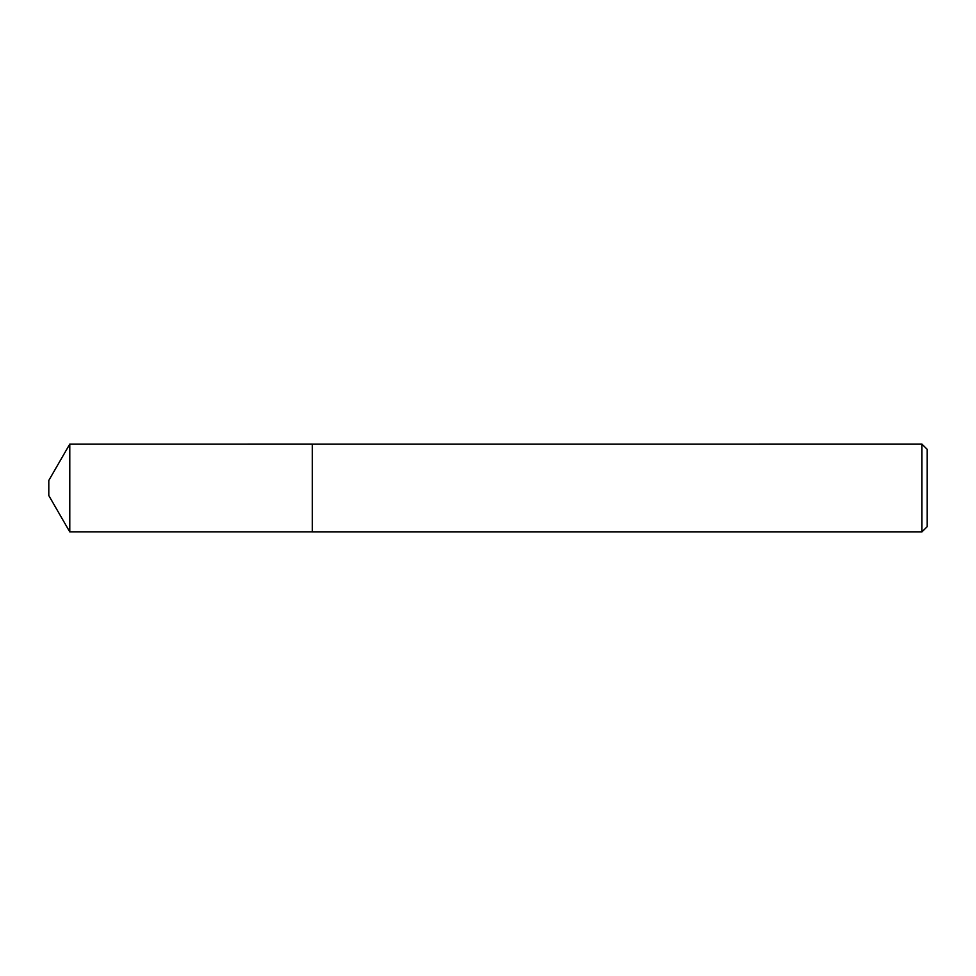 <?xml version="1.0" encoding="UTF-8"?>
<svg xmlns="http://www.w3.org/2000/svg" width="976" height="976" viewBox="0 0 976 976"><rect width="100%" height="100%" fill="white"/><g stroke="black" fill="none" stroke-linecap="round" stroke-linejoin="round"><path stroke-width="1.46" d="M48.8 495.552L48.8 480.448L69.784 444.092L69.784 531.908L48.8 495.552M921.93 531.92L921.93 444.08L927.2 449.35L927.2 526.65L921.93 531.92L312.332 531.92L312.332 444.08L69.784 444.092M69.784 531.908L312.32 531.908L312.32 444.092L921.93 444.08"/></g></svg>
